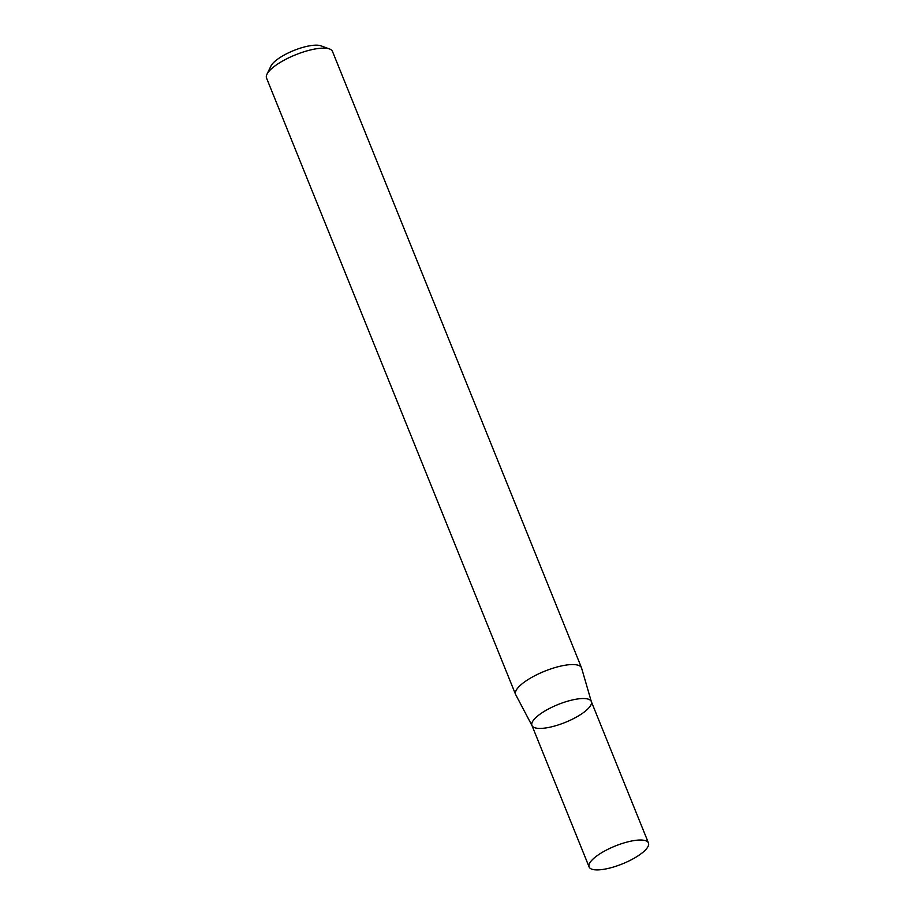 <?xml version="1.0" encoding="UTF-8"?>
<svg xmlns="http://www.w3.org/2000/svg" width="915" height="915" viewBox="0 0 915 915"><rect width="100%" height="100%" fill="white"/><g stroke="black" fill="none" stroke-linecap="round" stroke-linejoin="round"><path stroke-width="1.37" d="M581.528 667.836L332.477 51.423A35.559 10.694 158 0 0 329.537 48.975A35.559 10.694 158 0 0 329.228 48.861A35.559 10.694 158 0 0 295.156 54.969A35.559 10.694 158 0 0 266.963 74.252A35.559 10.694 158 0 0 266.539 78.061L515.591 694.474A35.559 10.694 158 0 0 515.911 695.068L531.947 725.469A32.002 9.619 -22 0 1 558.013 704.55A32.002 9.619 -22 0 1 591.296 701.485A32.002 9.619 -22 0 1 570.228 720.231A32.002 9.619 -22 0 1 534.875 727.768A32.002 9.619 -22 0 1 531.947 725.469A32.002 9.619 -22 0 1 558.013 704.55A32.002 9.619 -22 0 1 591.296 701.485L581.711 668.476A35.559 10.694 158 0 0 581.528 667.836A35.559 10.694 158 0 0 578.28 665.285A35.559 10.694 158 0 0 539.004 673.657A35.559 10.694 158 0 0 515.591 694.474M329.537 48.975L320.993 45.841A28.445 8.555 158 0 0 320.742 45.75A28.445 8.555 158 0 0 293.486 50.634A28.445 8.555 158 0 0 270.932 66.063L266.963 74.252M592.039 869.25A32.002 9.619 -22 0 1 589.111 866.951A32.002 9.619 -22 0 1 615.177 846.043A32.002 9.619 -22 0 1 648.461 842.978A32.002 9.619 -22 0 1 627.393 861.713A32.002 9.619 -22 0 1 592.039 869.25M648.461 842.978L591.296 701.485M589.111 866.951L531.947 725.469"/></g></svg>
